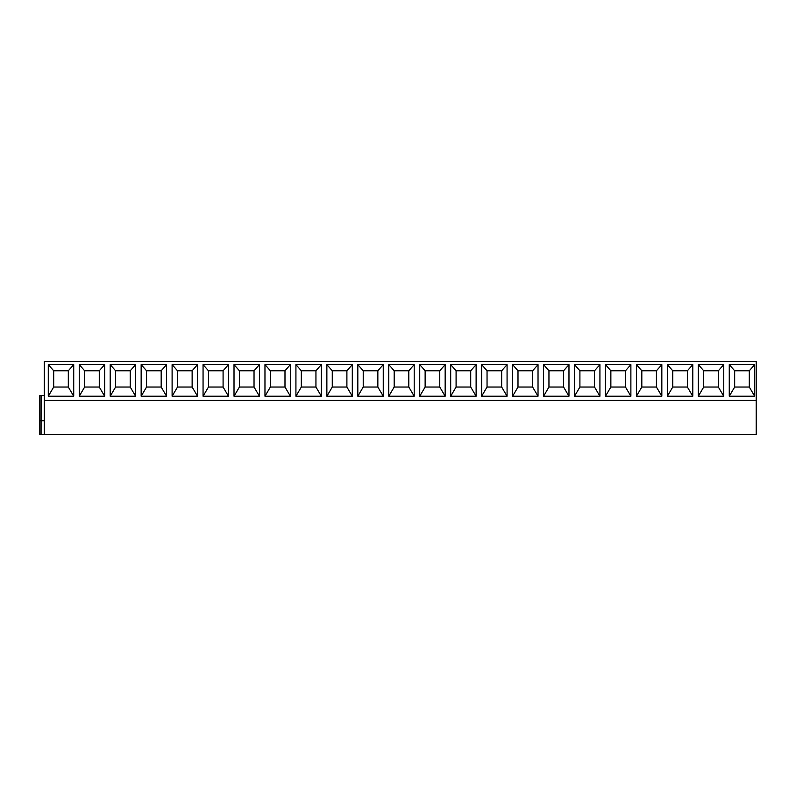 <?xml version="1.0" encoding="UTF-8"?>
<svg xmlns="http://www.w3.org/2000/svg" width="796" height="796" viewBox="0 0 796 796"><rect width="100%" height="100%" fill="white"/><g stroke="black" fill="none" stroke-linecap="round" stroke-linejoin="round"><path stroke-width="1.19" d="M44.268 400.438L756.2 400.438L756.2 361.444L44.268 361.444L44.268 434.556L39.8 434.556L39.8 395.562L44.268 395.562M44.268 420.746L39.8 420.746L39.8 395.562M44.268 434.556L756.2 434.556L756.2 400.438M754.698 364.608L754.698 396.209L729.265 396.209L729.265 364.608L754.698 364.608L749.295 370.787L749.295 387.035L754.698 396.209M723.743 364.608L723.743 396.209L698.311 396.209L698.311 364.608L723.743 364.608L718.34 370.787L718.34 387.035L723.743 396.209M692.789 364.608L692.789 396.209L667.356 396.209L667.356 364.608L692.789 364.608L687.386 370.787L687.386 387.035L692.789 396.209M661.834 364.608L661.834 396.209L636.412 396.209L636.412 364.608L661.834 364.608L656.431 370.787L656.431 387.035L661.834 396.209M630.88 364.608L630.88 396.209L605.457 396.209L605.457 364.608L630.88 364.608L625.477 370.787L625.477 387.035L630.88 396.209M599.925 364.608L599.925 396.209L574.503 396.209L574.503 364.608L599.925 364.608L594.522 370.787L594.522 387.035L599.925 396.209M568.971 364.608L568.971 396.209L543.549 396.209L543.549 364.608L568.971 364.608L563.578 370.787L563.578 387.035L568.971 396.209M538.026 364.608L538.026 396.209L512.594 396.209L512.594 364.608L538.026 364.608L532.623 370.787L532.623 387.035L538.026 396.209M507.072 364.608L507.072 396.209L481.64 396.209L481.64 364.608L507.072 364.608L501.669 370.787L501.669 387.035L507.072 396.209M476.117 364.608L476.117 396.209L450.685 396.209L450.685 364.608L476.117 364.608L470.715 370.787L470.715 387.035L476.117 396.209M445.163 364.608L445.163 396.209L419.731 396.209L419.731 364.608L445.163 364.608L439.76 370.787L439.76 387.035L445.163 396.209M414.209 364.608L414.209 396.209L388.776 396.209L388.776 364.608L414.209 364.608L408.806 370.787L408.806 387.035L414.209 396.209M383.254 364.608L383.254 396.209L357.822 396.209L357.822 364.608L383.254 364.608L377.851 370.787L377.851 387.035L383.254 396.209M352.3 364.608L352.3 396.209L326.867 396.209L326.867 364.608L352.3 364.608L346.897 370.787L346.897 387.035L352.3 396.209M321.345 364.608L321.345 396.209L295.923 396.209L295.923 364.608L321.345 364.608L315.942 370.787L315.942 387.035L321.345 396.209M290.391 364.608L290.391 396.209L264.969 396.209L264.969 364.608L290.391 364.608L284.988 370.787L284.988 387.035L290.391 396.209M259.436 364.608L259.436 396.209L234.014 396.209L234.014 364.608L259.436 364.608L254.033 370.787L254.033 387.035L259.436 396.209M228.482 364.608L228.482 396.209L203.06 396.209L203.06 364.608L228.482 364.608L223.089 370.787L223.089 387.035L228.482 396.209M197.537 364.608L197.537 396.209L172.105 396.209L172.105 364.608L197.537 364.608L192.135 370.787L192.135 387.035L197.537 396.209M166.583 364.608L166.583 396.209L141.151 396.209L141.151 364.608L166.583 364.608L161.18 370.787L161.18 387.035L166.583 396.209M135.628 364.608L135.628 396.209L110.196 396.209L110.196 364.608L135.628 364.608L130.226 370.787L130.226 387.035L135.628 396.209M104.674 364.608L104.674 396.209L79.242 396.209L79.242 364.608L104.674 364.608L99.271 370.787L99.271 387.035L104.674 396.209M73.72 364.608L73.72 396.209L48.287 396.209L48.287 364.608L73.72 364.608L68.317 370.787L68.317 387.035L73.72 396.209M749.295 387.035L734.668 387.035L729.265 396.209M734.668 387.035L734.668 370.787L729.265 364.608M734.668 370.787L749.295 370.787M718.34 387.035L703.714 387.035L703.714 370.787L698.311 364.608M703.714 370.787L718.34 370.787M703.714 387.035L698.311 396.209M687.386 387.035L672.759 387.035L672.759 370.787L667.356 364.608M672.759 370.787L687.386 370.787M672.759 387.035L667.356 396.209M656.431 387.035L641.815 387.035L641.815 370.787L636.412 364.608M641.815 370.787L656.431 370.787M641.815 387.035L636.412 396.209M625.477 387.035L610.86 387.035L610.86 370.787L605.457 364.608M610.86 370.787L625.477 370.787M610.86 387.035L605.457 396.209M594.522 387.035L579.906 387.035L579.906 370.787L574.503 364.608M579.906 370.787L594.522 370.787M579.906 387.035L574.503 396.209M563.578 387.035L548.951 387.035L548.951 370.787L543.549 364.608M548.951 370.787L563.578 370.787M548.951 387.035L543.549 396.209M532.623 387.035L517.997 387.035L517.997 370.787L512.594 364.608M517.997 370.787L532.623 370.787M517.997 387.035L512.594 396.209M501.669 387.035L487.043 387.035L487.043 370.787L481.64 364.608M487.043 370.787L501.669 370.787M487.043 387.035L481.64 396.209M470.715 387.035L456.088 387.035L456.088 370.787L450.685 364.608M456.088 370.787L470.715 370.787M456.088 387.035L450.685 396.209M439.76 387.035L425.134 387.035L425.134 370.787L419.731 364.608M425.134 370.787L439.76 370.787M425.134 387.035L419.731 396.209M408.806 387.035L394.179 387.035L394.179 370.787L388.776 364.608M394.179 370.787L408.806 370.787M394.179 387.035L388.776 396.209M377.851 387.035L363.225 387.035L363.225 370.787L357.822 364.608M363.225 370.787L377.851 370.787M363.225 387.035L357.822 396.209M346.897 387.035L332.27 387.035L332.27 370.787L326.867 364.608M332.27 370.787L346.897 370.787M332.27 387.035L326.867 396.209M315.942 387.035L301.326 387.035L301.326 370.787L295.923 364.608M301.326 370.787L315.942 370.787M301.326 387.035L295.923 396.209M284.988 387.035L270.371 387.035L270.371 370.787L264.969 364.608M270.371 370.787L284.988 370.787M270.371 387.035L264.969 396.209M254.033 387.035L239.417 387.035L239.417 370.787L234.014 364.608M239.417 370.787L254.033 370.787M239.417 387.035L234.014 396.209M223.089 387.035L208.462 387.035L208.462 370.787L203.06 364.608M208.462 370.787L223.089 370.787M208.462 387.035L203.06 396.209M192.135 387.035L177.508 387.035L177.508 370.787L172.105 364.608M177.508 370.787L192.135 370.787M177.508 387.035L172.105 396.209M161.18 387.035L146.554 387.035L146.554 370.787L141.151 364.608M146.554 370.787L161.18 370.787M146.554 387.035L141.151 396.209M130.226 387.035L115.599 387.035L115.599 370.787L110.196 364.608M115.599 370.787L130.226 370.787M115.599 387.035L110.196 396.209M99.271 387.035L84.645 387.035L84.645 370.787L79.242 364.608M84.645 370.787L99.271 370.787M84.645 387.035L79.242 396.209M68.317 387.035L53.69 387.035L53.69 370.787L48.287 364.608M53.69 370.787L68.317 370.787M53.69 387.035L48.287 396.209M41.074 434.556L41.103 395.562"/></g></svg>
